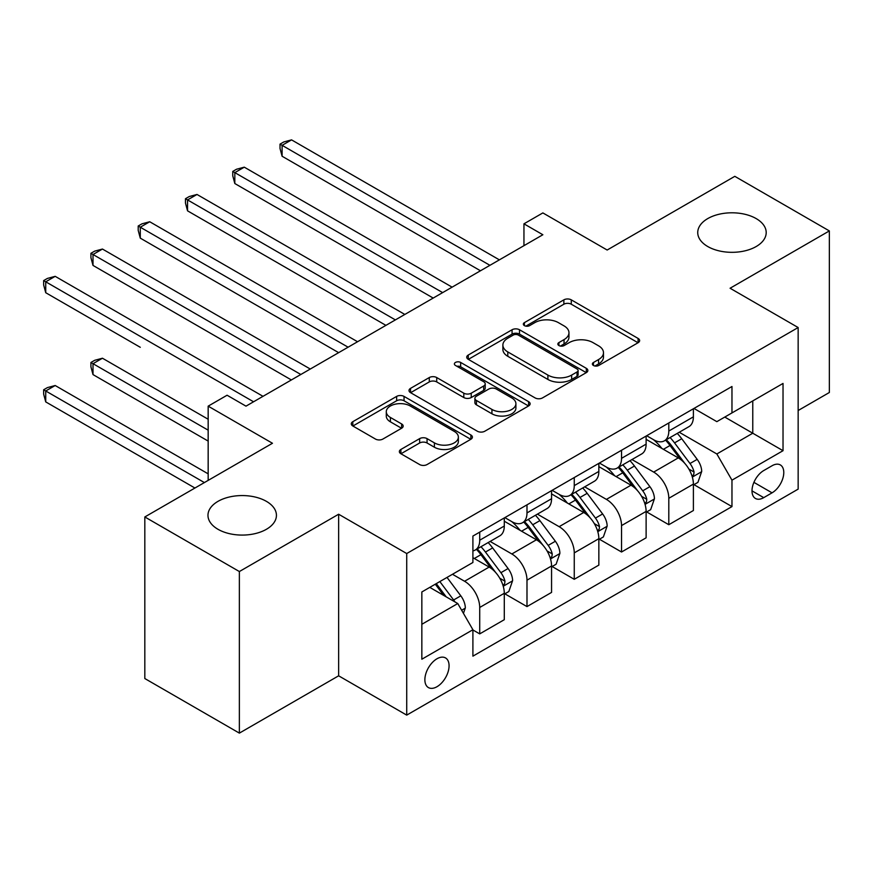 <?xml version="1.0" encoding="UTF-8"?>
<svg xmlns="http://www.w3.org/2000/svg" width="873" height="873" viewBox="0 0 873 873"><rect width="100%" height="100%" fill="white"/><g stroke="black" fill="none" stroke-linecap="round" stroke-linejoin="round"><path stroke-width="1.31" d="M593.465 365.492A3.678 2.117 0 0 0 598.66 365.492L638.098 342.718A5.249 3.034 0 0 0 639.636 340.579A5.249 3.034 0 0 0 638.098 338.429L571.28 299.854A5.249 3.034 0 0 0 563.86 299.854L524.411 322.628A3.678 2.117 0 0 0 523.342 324.123A3.678 2.117 0 0 0 524.411 325.629A3.678 2.117 0 0 0 529.616 325.629L534.712 322.683A16.794 9.701 0 0 1 558.48 322.683L564.045 325.891A16.794 9.701 0 0 1 568.967 332.755A16.794 9.701 0 0 1 564.045 339.608L558.938 342.554A3.678 2.117 0 0 0 557.858 344.06A3.678 2.117 0 0 0 558.938 345.555A3.678 2.117 0 0 0 564.133 345.555L569.24 342.609A16.794 9.701 0 0 1 592.996 342.609L598.572 345.828A16.794 9.701 0 0 1 603.483 352.681A16.794 9.701 0 0 1 598.572 359.545L593.465 362.491A3.678 2.117 0 0 0 592.385 363.986A3.678 2.117 0 0 0 593.465 365.492L593.465 362.491M266.407 501.353A34.233 19.763 0 0 0 229.108 497.064A34.233 19.763 0 0 0 207.97 515.321A34.233 19.763 0 0 0 217.999 529.3A34.233 19.763 0 0 0 255.298 533.578A34.233 19.763 0 0 0 276.435 515.321A34.233 19.763 0 0 0 266.407 501.353M756.171 218.588A34.233 19.763 0 0 0 718.861 214.3A34.233 19.763 0 0 0 697.734 232.556A34.233 19.763 0 0 0 707.763 246.535A34.233 19.763 0 0 0 745.062 250.824A34.233 19.763 0 0 0 766.199 232.556A34.233 19.763 0 0 0 756.171 218.588M436.969 686.724A17.111 9.887 120 0 0 448.155 671.643A17.111 9.887 120 0 0 445.536 657.936A17.111 9.887 120 0 0 436.969 658.777A17.111 9.887 120 0 0 425.795 673.858A17.111 9.887 120 0 0 428.414 687.575A17.111 9.887 120 0 0 436.969 686.724M400.893 449.453A5.249 3.034 0 0 0 399.354 451.592A5.249 3.034 0 0 0 400.893 453.742L419.64 464.556A5.249 3.034 0 0 0 427.061 464.556L470.863 439.272A5.249 3.034 0 0 0 472.402 437.122A5.249 3.034 0 0 0 470.863 434.983L404.046 396.407A5.249 3.034 0 0 0 396.626 396.407L352.812 421.692A5.249 3.034 0 0 0 351.284 423.841A5.249 3.034 0 0 0 352.812 425.98L375.466 439.054A5.249 3.034 0 0 0 382.887 439.054L401.635 428.228A5.249 3.034 0 0 0 403.173 426.089A5.249 3.034 0 0 0 401.635 423.951L390.406 417.458A14.044 8.108 0 0 1 386.292 411.729A14.044 8.108 0 0 1 394.956 404.243A14.044 8.108 0 0 1 410.266 406L454.255 431.393A14.044 8.108 0 0 1 458.369 437.122A14.044 8.108 0 0 1 449.693 444.619A14.044 8.108 0 0 1 434.394 442.862L427.061 438.628A5.249 3.034 0 0 0 419.64 438.628L400.893 449.453L400.893 453.742M798.151 410.517L829.35 392.501L829.35 230.919L734.804 176.335L607.161 250.027L542.864 212.914L523.953 223.826L542.864 234.75L245.99 406.152L227.078 395.229L208.167 406.152L208.167 480.39M239.366 571.542L239.366 733.124L338.637 675.811L338.637 514.23L239.366 571.542L144.82 516.958L272.463 443.266L208.167 406.152M338.637 514.23L406.72 553.537L798.151 327.539L798.151 489.12L406.72 715.118L406.72 553.537M829.35 230.919L730.079 288.243L798.151 327.539M535.084 397.902A5.249 3.034 0 0 0 542.515 397.902L586.318 372.618A5.249 3.034 0 0 0 587.856 370.468A5.249 3.034 0 0 0 586.318 368.33L519.5 329.754A5.249 3.034 0 0 0 512.069 329.754L468.266 355.038A5.249 3.034 0 0 0 466.728 357.188A5.249 3.034 0 0 0 468.266 359.327L535.084 397.902M456.928 366.289A3.678 2.117 0 0 1 460.66 366.802L460.66 362.437L528.591 401.656A5.249 3.034 0 0 1 530.129 403.795A5.249 3.034 0 0 1 528.591 405.945L484.788 431.229A5.249 3.034 0 0 1 477.367 431.229L410.539 392.654L410.539 388.365A5.249 3.034 0 0 0 409.001 390.515A5.249 3.034 0 0 0 410.539 392.654M410.539 388.365L429.287 377.551A5.249 3.034 0 0 1 436.718 377.551L463.814 393.188A5.249 3.034 0 0 0 471.234 393.188L483.675 386.008A5.249 3.034 0 0 0 485.213 383.869A5.249 3.034 0 0 0 483.675 381.719L455.455 365.438A3.678 2.117 0 0 1 454.386 363.932A3.678 2.117 0 0 1 456.655 361.979A3.678 2.117 0 0 1 460.66 362.437M239.366 733.124L144.82 678.539L144.82 516.958M772.048 465.756L763.733 470.558A16.576 9.57 120 0 0 752.897 485.17A16.576 9.57 120 0 0 755.44 498.461A16.576 9.57 120 0 0 763.733 497.643L772.048 492.83A16.576 9.57 120 0 0 782.885 478.229A16.576 9.57 120 0 0 780.342 464.938A16.576 9.57 120 0 0 772.048 465.756M693.959 408.444L716.842 421.648L731.967 412.918L731.967 386.499L472.904 536.066L472.904 562.485L421.845 591.959L421.845 659.213L472.904 629.739L472.904 656.158L731.967 506.591L731.967 480.172L716.842 453.971L679.227 432.255M731.967 412.918L783.026 383.443L783.026 450.697L731.967 480.172M338.637 675.811L406.72 715.118M523.953 223.826L523.953 245.662M724.776 417.065L752.766 433.226L752.766 400.903L783.026 383.443M716.842 453.971L752.766 433.226L783.026 450.697M421.845 624.282L457.768 603.538L429.789 587.376M472.904 629.957L479.714 633.885L479.714 607.466A21.389 12.353 -120 0 0 464.578 581.265L452.476 574.281M479.714 633.885L504.288 619.699L504.288 593.28A21.389 12.353 -120 0 0 489.164 567.068L472.904 557.683M504.856 593.826L526.986 606.593L526.986 580.174A21.389 12.353 -120 0 0 511.851 553.973L490.135 541.435M526.986 606.593L551.561 592.407L551.561 565.977A21.389 12.353 -120 0 0 536.437 539.776L504.288 521.225M552.129 566.522L574.259 579.301L574.259 552.882A21.389 12.353 -120 0 0 559.135 526.681L537.408 514.142M574.259 579.301L598.845 565.104L598.845 538.685A21.389 12.353 -120 0 0 583.71 512.484L551.561 493.922M599.413 539.23L621.532 552.009L621.532 525.59A21.389 12.353 -120 0 0 606.408 499.389L584.681 486.839M621.532 552.009L646.118 537.812L646.118 511.392A21.389 12.353 -120 0 0 630.983 485.192L598.845 466.629M646.686 511.938L668.805 524.717L668.805 498.297A21.389 12.353 -120 0 0 653.681 472.086L631.954 459.547M668.805 524.717L693.391 510.519L693.391 484.1A21.389 12.353 -120 0 0 678.266 457.899L646.118 439.337M646.686 435.736L653.681 439.774A21.389 12.353 -120 0 0 664.375 440.832A21.389 12.353 -120 0 0 668.805 431.044L668.805 422.958M599.402 463.028L606.408 467.066A21.389 12.353 -120 0 0 617.102 468.124A21.389 12.353 -120 0 0 621.532 458.336L621.532 450.25M552.129 490.32L559.135 494.358A21.389 12.353 -120 0 0 569.829 495.417A21.389 12.353 -120 0 0 574.259 485.628L574.259 477.553M504.856 517.613L511.851 521.65A21.389 12.353 -120 0 0 522.556 522.72A21.389 12.353 -120 0 0 526.986 512.92L526.986 504.845M693.959 484.646L731.967 506.591M664.375 440.832L688.961 426.646A21.389 12.353 -120 0 0 693.391 416.847L693.391 408.771M617.102 468.124L641.688 453.938A21.389 12.353 -120 0 0 646.118 444.139L646.118 436.064M569.829 495.417L594.404 481.23A21.389 12.353 -120 0 0 598.845 471.431L598.845 463.356M522.556 522.72L547.131 508.523A21.389 12.353 -120 0 0 551.561 498.734L551.561 490.648M472.904 550.874A21.389 12.353 -120 0 0 475.283 550.012L499.858 535.815A21.389 12.353 -120 0 0 504.288 526.026L504.288 517.94M475.283 550.012A21.389 12.353 -120 0 0 479.714 540.212L479.714 532.137M457.768 603.538L472.904 629.739M594.928 366.005L598.572 363.91A16.794 9.701 0 0 0 603.483 357.046L603.483 352.681M568.967 332.755L568.967 337.12A16.794 9.701 0 0 1 564.045 343.973L560.411 346.079M638.032 342.762L571.28 304.219A5.249 3.034 0 0 0 563.86 304.219L525.884 326.142M586.252 372.651L519.5 334.119A5.249 3.034 0 0 0 512.069 334.119L468.343 359.37M577.031 371.974A3.678 2.117 0 0 0 578.112 370.468A3.678 2.117 0 0 0 577.031 368.973L518.387 335.112A3.678 2.117 0 0 0 513.182 335.112L507.802 338.222A16.794 9.701 0 0 0 502.881 345.075A16.794 9.701 0 0 0 507.802 351.928L547.895 375.084A16.794 9.701 0 0 0 571.651 375.084L577.031 371.974L577.031 376.339A3.678 2.117 0 0 0 578.112 374.844L578.112 370.468M502.881 345.075L502.881 349.44A16.794 9.701 0 0 0 507.802 356.304L507.802 351.928M577.031 376.339L571.651 379.449A16.794 9.701 0 0 1 547.895 379.449L507.802 356.304M410.616 392.697L429.287 381.916L429.287 377.551M485.213 383.869L485.213 388.234A5.249 3.034 0 0 1 483.675 390.373L471.234 397.553A5.249 3.034 0 0 1 463.814 397.553L436.718 381.916A5.249 3.034 0 0 0 429.287 381.916M460.66 366.802L528.525 405.989M491.936 409.426A14.044 8.108 0 0 0 507.235 411.183A14.044 8.108 0 0 0 515.91 403.697A14.044 8.108 0 0 0 511.796 397.957L496.29 389.009A5.249 3.034 0 0 0 488.869 389.009L476.44 396.189A5.249 3.034 0 0 0 474.901 398.339A5.249 3.034 0 0 0 476.44 400.478L491.936 409.426L491.936 413.791A14.044 8.108 0 0 0 507.235 415.548A14.044 8.108 0 0 0 515.91 408.062L515.91 403.697M474.901 398.339L474.901 402.704A5.249 3.034 0 0 0 476.44 404.843L476.44 400.478M491.936 413.791L476.44 404.843M458.369 437.122L458.369 441.498A14.044 8.108 0 0 1 449.693 448.984A14.044 8.108 0 0 1 434.394 447.227L427.061 442.993A5.249 3.034 0 0 0 419.64 442.993L400.958 453.774M386.292 411.729L386.292 416.094A14.044 8.108 0 0 0 390.406 421.834L390.406 417.458M401.558 428.272L390.406 421.834M470.798 439.315L404.046 400.772A5.249 3.034 0 0 0 396.626 400.772L352.888 426.024M693.391 484.973L697.931 482.354L701.706 471.431A14.175 8.184 -120 0 0 697.189 459.362L681.737 438.737A40.911 23.626 -120 0 0 677.262 433.39M661.898 448.449A40.911 23.626 -120 0 0 653.517 439.686M692.093 476.298L693.74 474.508L694.057 472.042A14.175 8.184 -120 0 0 689.997 463.519L674.545 442.884A40.911 23.626 -120 0 0 670.082 437.537M666.274 439.741A33.96 19.61 60 0 1 671.85 446.081L684.923 463.53M282.099 265.425L385.91 325.356L187.553 210.84L187.553 199.917L197.003 194.461L404.821 314.444M665.542 440.156A40.911 23.626 60 0 1 670.006 445.503L680.285 459.22M489.917 265.316L282.099 145.333L291.56 139.876L499.378 259.859M480.466 270.772L282.099 156.245L282.099 145.333L280.026 144.132L283.801 141.95L291.56 139.876M282.099 156.245L280.026 148.497L280.026 144.132M646.118 512.265L650.658 509.646L654.434 498.734A14.175 8.184 -120 0 0 649.905 486.665L634.453 466.029A40.911 23.626 -120 0 0 629.99 460.682M614.625 475.741A40.911 23.626 -120 0 0 606.244 466.979M644.82 503.59L646.467 501.811L646.784 499.334A14.175 8.184 -120 0 0 642.724 490.812L627.272 470.176A40.911 23.626 -120 0 0 622.809 464.829M619.001 467.033A33.96 19.61 60 0 1 624.577 473.373L637.65 490.822M234.826 292.717L338.637 352.648L140.28 238.133L140.28 227.209L149.73 221.753L357.548 341.736M618.27 467.459A40.911 23.626 60 0 1 622.733 472.806L633.001 486.512M598.845 539.558L603.374 536.939L607.161 526.026A14.175 8.184 -120 0 0 602.632 513.957L587.18 493.321A40.911 23.626 -120 0 0 582.717 487.974M567.352 503.034A40.911 23.626 -120 0 0 558.971 494.271M597.547 530.882L599.194 529.103L599.511 526.626A14.175 8.184 -120 0 0 595.451 518.104L579.999 497.479A40.911 23.626 -120 0 0 575.536 492.132M571.728 494.325A33.96 19.61 60 0 1 577.304 500.666L590.377 518.125M187.553 320.009L291.364 379.951L93.007 265.425L93.007 254.501L102.457 249.045L310.275 369.028M570.997 494.751A40.911 23.626 60 0 1 575.46 500.098L585.728 513.804M551.561 566.85L556.101 564.231L559.888 553.318A14.175 8.184 -120 0 0 555.359 541.249L539.907 520.614A40.911 23.626 -120 0 0 535.444 515.277M520.079 530.337A40.911 23.626 -120 0 0 511.698 521.563M550.274 558.174L551.922 556.396L552.238 553.919A14.175 8.184 -120 0 0 548.179 545.396L532.726 524.771A40.911 23.626 -120 0 0 528.263 519.424M524.455 521.618A33.96 19.61 60 0 1 530.031 527.958L543.104 545.418M140.28 347.301L45.734 292.717L45.734 281.793L55.185 276.337L263.002 396.32M523.724 522.043A40.911 23.626 60 0 1 528.187 527.39L538.455 541.096M442.644 292.608L234.826 172.625L244.287 167.169L452.105 287.152M433.194 298.064L234.826 183.537L234.826 172.625L232.753 171.424L236.528 169.242L244.287 167.169M234.826 183.537L232.753 175.789L232.753 171.424M395.371 319.9L185.469 198.717L189.255 196.534L197.003 194.461M187.553 210.84L185.469 203.082L185.469 198.717M348.098 347.192L138.196 226.009L141.983 223.826L149.73 221.753M140.28 238.133L138.196 230.374L138.196 226.009M504.288 594.153L508.828 591.523L512.615 580.61A14.175 8.184 -120 0 0 508.086 568.541L492.634 547.917A40.911 23.626 -120 0 0 488.171 542.57M503.001 585.467L504.649 583.688L504.954 581.211A14.175 8.184 -120 0 0 500.906 572.688L485.453 552.063A40.911 23.626 -120 0 0 480.979 546.716M477.182 548.91A33.96 19.61 60 0 1 482.747 555.25L495.831 572.71M208.167 419.247L102.457 358.225L93.007 363.681L93.007 374.593L208.167 441.083M476.451 549.335A40.911 23.626 60 0 1 480.914 554.682L491.183 568.399M93.007 374.593L90.923 366.846L90.923 362.481L208.167 430.171M90.923 362.481L94.71 360.298L102.457 358.225M300.825 374.484L90.923 253.301L94.71 251.118L102.457 249.045M93.007 265.425L90.923 257.666L90.923 253.301M463.443 613.359L465.331 607.903A14.175 8.184 -120 0 0 460.813 595.833L447.02 577.424M208.167 473.843L55.185 385.517L45.734 390.973L45.734 401.896L194.93 488.029M454.92 601.89A14.175 8.184 -120 0 0 453.622 599.98L439.839 581.571M436.282 583.622L446.19 596.848M435.3 584.201L443.702 595.419M45.734 401.896L43.65 394.138L43.65 389.773L204.38 482.573M43.65 389.773L47.437 387.59L55.185 385.517M253.552 401.776L43.65 280.593L47.437 278.411L55.185 276.337M45.734 292.717L43.65 284.969L43.65 280.593M464.578 581.265L489.164 567.068M511.851 553.973L536.437 539.776M559.135 526.681L583.71 512.484M606.408 499.389L630.983 485.192M653.681 472.086L678.266 457.899M668.805 431.044L693.391 416.847M668.805 498.297L693.391 484.1M621.532 525.59L646.118 511.392M621.532 458.336L646.118 444.139M574.259 552.882L598.845 538.685M574.259 485.628L598.845 471.431M526.986 580.174L551.561 565.977M526.986 512.92L551.561 498.734M479.714 607.466L504.288 593.28M479.714 540.212L504.288 526.026M753.923 482.365L772.048 492.83M752.013 490.866L763.733 497.643M598.572 363.91L598.572 359.545M558.938 345.555L558.938 342.554M564.045 343.973L564.045 339.608M524.411 325.629L524.411 322.628M563.86 304.219L563.86 299.854M571.28 304.219L571.28 299.854M638.098 342.718L638.098 338.429M468.266 359.327L468.266 355.038M512.069 334.119L512.069 329.754M519.5 334.119L519.5 329.754M586.318 372.618L586.318 368.33M547.895 379.449L547.895 375.084M571.651 379.449L571.651 375.084M436.718 381.916L436.718 377.551M463.814 397.553L463.814 393.188M471.234 397.553L471.234 393.188M483.675 390.373L483.675 386.008M528.591 405.945L528.591 401.656M419.64 442.993L419.64 438.628M427.061 442.993L427.061 438.628M434.394 447.227L434.394 442.862M401.635 428.228L401.635 423.951M352.812 425.98L352.812 421.692M396.626 400.772L396.626 396.407M404.046 400.772L404.046 396.407M470.863 439.272L470.863 434.983M692.333 477.073L701.619 471.715M674.545 442.884L681.737 438.737M663.404 449.322L670.006 445.503M689.997 463.519L697.189 459.362M688.873 469.052L694.057 472.042M645.06 504.365L654.335 499.007M627.272 470.176L634.453 466.029M616.131 476.614L622.733 472.806M642.724 490.812L649.905 486.665M641.6 496.344L646.784 499.334M597.787 531.657L607.062 526.299M579.999 497.479L587.18 493.321M568.858 503.907L575.46 500.098M595.451 518.104L602.632 513.957M594.327 523.636L599.511 526.626M550.503 558.949L559.789 553.591M532.726 524.771L539.907 520.614M521.585 531.199L528.187 527.39M548.179 545.396L555.359 541.249M547.055 550.928L552.238 553.919M503.23 586.241L512.516 580.883M485.453 552.063L492.634 547.917M474.301 558.491L480.914 554.682M500.906 572.688L508.086 568.541M499.782 578.221L504.954 581.211M461.653 610.249L465.244 608.175M453.622 599.98L460.813 595.833"/></g></svg>

